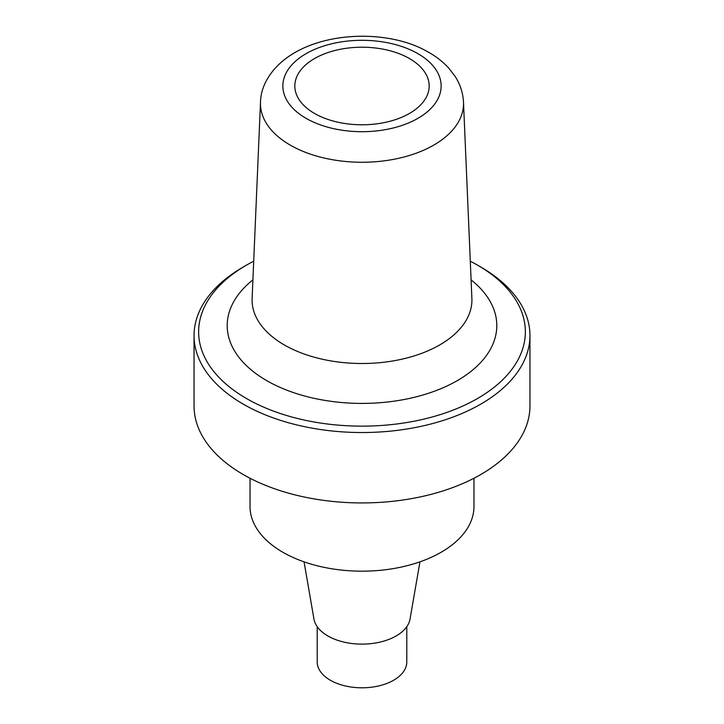 <?xml version="1.0" encoding="UTF-8"?>
<svg xmlns="http://www.w3.org/2000/svg" width="724" height="724" viewBox="0 0 724 724"><rect width="100%" height="100%" fill="white"/><g stroke="black" fill="none" stroke-linecap="round" stroke-linejoin="round"><path stroke-width="1.09" d="M253.708 261.219A163.362 94.31 0 0 0 246.486 265.138A163.362 94.31 0 0 0 246.486 398.517A163.362 94.31 0 0 0 477.514 398.517A163.362 94.31 0 0 0 477.514 265.138A163.362 94.31 0 0 0 470.292 261.219M477.514 265.138L480.754 267.011A167.95 96.962 180 0 1 529.95 335.574A167.95 96.962 180 0 1 480.754 404.137A167.95 96.962 180 0 1 243.246 404.137A167.95 96.962 180 0 1 194.05 335.574A167.95 96.962 180 0 1 243.246 267.011L246.486 265.138M529.95 335.574L529.95 405.965A167.95 96.962 180 0 1 426.273 495.551A167.95 96.962 180 0 1 243.246 474.537A167.95 96.962 180 0 1 194.05 405.965L194.05 335.574M314.497 113.424A67.178 38.788 180 0 1 294.822 86.002A67.178 38.788 180 0 1 362 47.214A67.178 38.788 180 0 1 429.178 86.002A67.178 38.788 180 0 1 387.711 121.831A67.178 38.788 180 0 1 314.497 113.424M406.788 626.667L406.788 661.944A44.788 25.856 180 0 1 362 687.8A44.788 25.856 180 0 1 317.212 661.944L317.212 626.667M304.053 561.842L313.945 619.002A48.3 27.883 0 0 0 345.764 642.496A48.3 27.883 0 0 0 396.155 635.953A48.3 27.883 0 0 0 410.056 619.002L419.947 561.842M250.033 478.238L250.033 506.529A111.967 64.644 0 0 0 362 571.173A111.967 64.644 0 0 0 473.967 506.529L473.967 478.238M433.785 145.09A101.523 58.617 180 0 1 321.99 157.515A101.523 58.617 180 0 1 260.504 102.202L252.115 298.478A109.921 63.468 0 0 0 318.687 358.371A109.921 63.468 0 0 0 439.73 344.923A109.921 63.468 0 0 0 471.885 298.478L463.496 102.202A101.523 58.617 180 0 1 433.785 145.09M471.089 279.871A134.8 77.821 180 0 1 457.315 380.616A134.8 77.821 180 0 1 274.477 384.77A134.8 77.821 180 0 1 252.911 279.871M306.035 53.694A79.142 45.693 0 0 0 341.52 130.139A79.142 45.693 0 0 0 438.445 74.174A79.142 45.693 0 0 0 306.035 53.694M463.496 102.202C463.007 92.889 460.192 84.265 455.052 76.31L448.78 68.128C442.445 61.214 434.744 55.386 425.667 50.662C391.684 31.901 333.529 30.345 294.84 52.581C272.052 65.812 260.749 85.106 260.504 102.202"/></g></svg>
